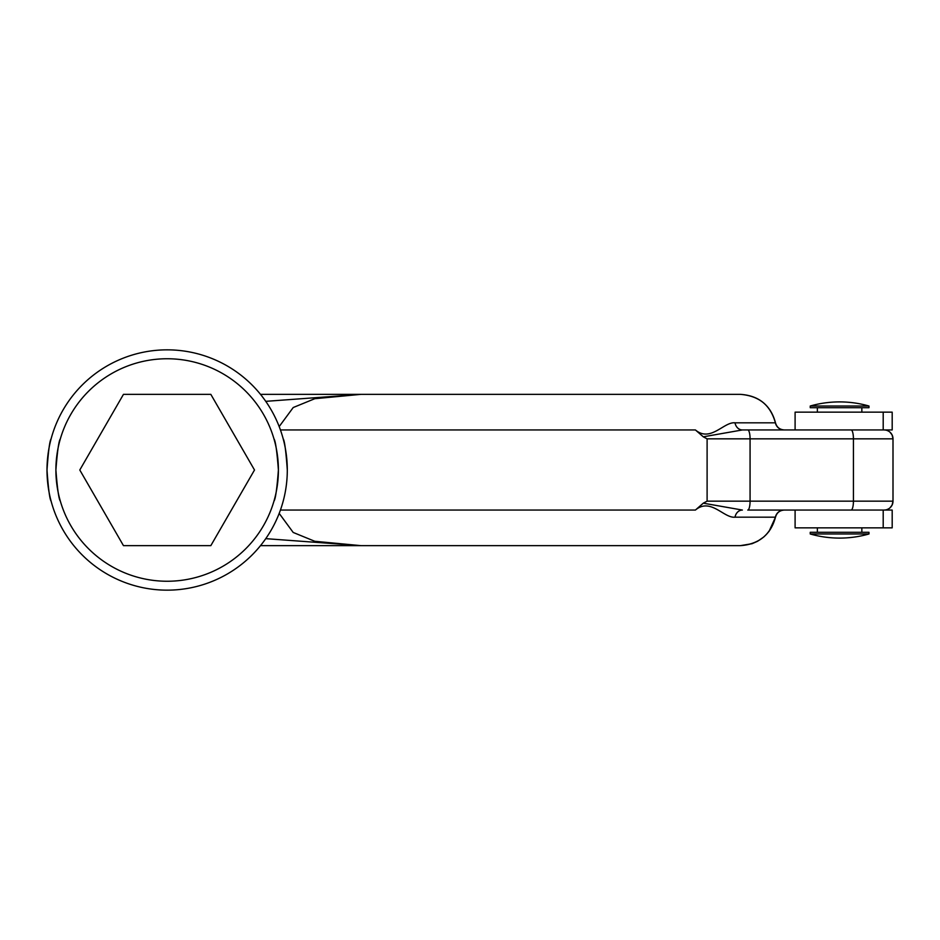 <?xml version="1.0" encoding="UTF-8"?>
<svg xmlns="http://www.w3.org/2000/svg" width="940" height="940" viewBox="0 0 940 940"><rect width="100%" height="100%" fill="white"/><g stroke="black" fill="none" stroke-linecap="round" stroke-linejoin="round"><path stroke-width="1.41" d="M817.354 407.702L817.354 412.155M817.354 527.845L817.354 532.298M861.851 407.702L861.851 412.155M861.851 527.845L861.851 532.298M868.971 406.021L810.233 406.021L810.233 407.702L868.971 407.702L868.971 406.021A106.796 106.796 0 0 0 810.233 406.021M868.971 533.979A106.796 106.796 0 0 1 810.233 533.979L810.233 532.298L868.971 532.298L868.971 533.979L810.233 533.979M60.348 501.149C58.844 499.328 57.364 488.941 55.895 470C57.364 451.059 58.844 440.672 60.348 438.851C58.844 440.696 57.352 451.071 55.895 470A111.249 111.249 0 0 0 167.155 581.249A111.249 111.249 0 0 0 278.404 470C276.947 488.918 275.467 499.305 273.951 501.149C275.467 499.305 276.947 488.918 278.404 470A111.249 111.249 0 0 0 167.155 358.751A111.249 111.249 0 0 0 55.895 470C57.364 488.929 58.844 499.316 60.348 501.149M47 470C48.351 488.941 49.726 499.316 51.113 501.149C49.714 499.305 48.351 488.929 47 470A120.156 120.156 0 0 0 167.155 590.155A120.156 120.156 0 0 0 287.299 470C285.948 451.059 284.585 440.684 283.199 438.851C284.585 440.684 285.948 451.071 287.299 470A120.156 120.156 0 0 0 167.155 349.845A120.156 120.156 0 0 0 47 470C48.351 451.071 49.714 440.684 51.113 438.851L50.948 439.45M273.951 438.851C275.455 440.684 276.947 451.071 278.404 470C276.947 451.059 275.455 440.672 273.951 438.851M795.099 429.944L795.099 412.155L892.189 412.155L892.189 429.944L883.201 429.944L883.201 412.155M883.201 527.845L883.201 510.056L892.189 510.056L892.189 527.845L795.099 527.845L795.099 510.056M883.201 510.056L851.111 510.056A8.895 2.303 -90 0 0 853.426 501.149L853.426 438.851L750.073 438.851L750.073 501.149L893 501.149A8.895 8.895 0 0 1 884.105 510.056L885.621 509.915M885.621 430.085L884.105 429.944A8.895 8.895 0 0 1 893 438.851L853.426 438.851A8.895 2.303 90 0 0 851.111 429.944L883.201 429.944M260.498 394.353L740.344 394.353L360.937 394.353L265.762 401.345M360.937 394.353L699.76 394.353L360.96 394.353L314.771 398.713L293.221 407.525L279.204 426.548M279.192 513.404L293.186 532.451L314.747 541.276L360.96 545.647L260.498 545.647M265.762 538.655L360.96 545.647L740.344 545.647C758.756 544.436 770.448 534.942 775.406 517.176A8.895 8.824 90 0 1 784.054 510.056L747.77 510.056A8.895 2.303 -90 0 0 750.073 501.149L707.103 501.149L707.103 438.851L703.284 436.818L695.412 429.944C710.523 442.74 723.965 421.531 735.021 422.824L775.406 422.824C770.448 405.058 758.756 395.564 740.344 394.353L699.76 394.353M771.764 510.056L784.36 510.056C779.718 510.338 776.757 512.711 775.488 517.188L735.021 517.176C723.965 518.469 710.523 497.26 695.412 510.056L703.284 503.182L707.103 501.149M303.832 545.647L740.344 545.647L303.832 545.647M851.111 510.056L747.77 510.056M703.284 436.818L742.389 429.944L851.111 429.944M784.054 429.944A8.895 8.824 90 0 1 775.406 422.824L775.488 422.812C770.812 405.363 759.097 395.858 740.344 394.353C758.792 395.552 770.495 405.034 775.488 422.812A8.895 8.895 0 0 0 784.207 429.944M703.284 503.182L742.389 510.056A8.895 7.52 90 0 0 735.021 517.176M763.95 536.857L757.616 541.252L752.035 543.708L740.344 545.647C759.097 544.143 770.812 534.637 775.488 517.164A8.895 8.895 0 0 1 784.207 510.056M742.389 429.944A8.895 7.52 90 0 1 735.021 422.824M210.83 545.647L254.505 470L210.83 394.353L123.469 394.353L79.794 470L123.469 545.647L210.83 545.647M280.437 510.056L695.412 510.056M695.412 429.944L280.437 429.944M747.77 429.944A8.895 2.303 90 0 1 750.073 438.851L707.103 438.851M890.039 507.776L892.095 505.062L893 501.149L893 438.851L892.095 434.938L890.039 432.224M888.594 508.834L887.36 509.433M888.594 431.166L887.36 430.567M775.488 517.188L768.967 531.523M784.36 429.944C779.718 429.662 776.757 427.289 775.488 422.812"/></g></svg>
